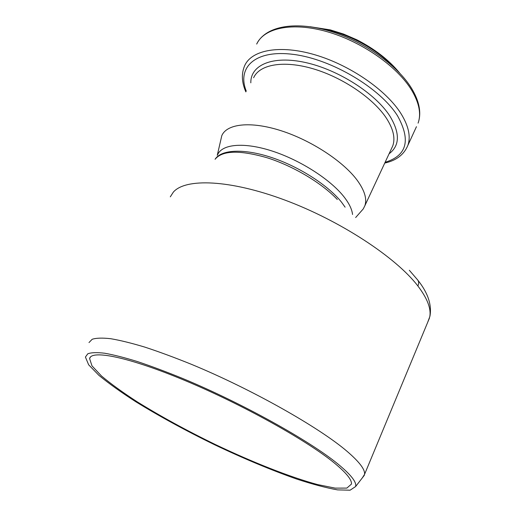 <?xml version="1.0" encoding="UTF-8"?>
<svg xmlns="http://www.w3.org/2000/svg" width="516" height="516" viewBox="0 0 516 516"><rect width="100%" height="100%" fill="white"/><g stroke="black" fill="none" stroke-linecap="round" stroke-linejoin="round"><path stroke-width="0.77" d="M345.107 207.174L341.631 202.317C328.537 185.657 299.686 166.92 271.913 157.625C244.126 148.305 221.416 149.492 215.23 159.057M215.069 159.289C222.261 150.414 239.566 149.892 266.985 157.722C293.024 165.9 321.842 183.019 337.309 199.505M427.7 322.294L429.763 316.74C431.286 308.652 427.319 298.396 417.87 285.967C396.153 257.51 340.386 220.758 285.077 200.15C229.704 179.452 185.463 178.052 173.344 192.113L170.299 196.848M352.544 214.488C352.002 209.373 349.203 203.549 344.153 197.028C330.756 179.761 300.622 160.289 272.358 151.104C244.055 141.874 222.048 144.029 217.597 154.736M360.916 211.573L363.225 208.961L364.864 205.723C367.173 198.931 364.58 190.398 357.085 180.11C343.14 161.302 311.116 140.281 280.846 130.645C250.544 120.944 226.827 123.769 221.803 135.637L217.255 155.361M362.348 477.842L364.56 474.365C365.212 469.625 359.458 462.007 347.3 451.532C319.41 427.512 251.795 389.251 191.462 364.341C174.692 357.556 159.18 351.822 144.912 347.139C131.612 343.134 120.215 340.321 110.721 338.709C102.432 337.78 96.26 337.961 92.203 339.264L88.991 342.56M338.206 464.226C310.071 440.993 242.281 403.228 182.922 378.583C166.449 371.868 151.285 366.199 137.437 361.568C124.575 357.601 113.655 354.821 104.684 353.228C96.924 352.312 91.3 352.493 87.804 353.783L85.417 357.053L88.642 364.793L98.917 375.345C108.811 383.491 121.144 392.308 135.901 401.809C159.747 416.496 186.108 430.873 214.998 444.94C243.991 458.711 271.197 470.076 296.623 479.035C312.528 484.253 326.17 487.865 337.541 489.884L350.1 490.2L355.601 486.549C356.859 482.305 351.061 474.868 338.206 464.226M334.226 462.904C307.085 440.6 242.784 404.712 185.831 380.879C128.774 356.949 91.39 349.59 89.597 358.581L91.971 365.838L101.484 375.99C110.927 383.904 122.853 392.528 137.262 401.861C160.624 416.328 186.573 430.505 215.095 444.405C252.569 462.265 289.928 477.081 317.508 484.55L335.103 488.117L346.862 488.091L351.454 484.079C351.964 479.828 346.217 472.772 334.226 462.904M417.87 285.967C418.986 283.671 418.921 281.665 417.683 279.962L409.323 270.268M394.43 67.802C376.325 48.117 343.869 31.315 317.282 27.954M411.794 90.423C397.623 66.738 362.097 41.686 327.26 31.74C292.385 21.717 264.031 27.87 256.691 44.073C265.121 26.587 293.688 20.866 328.06 30.579C362.509 40.345 397.546 64.939 411.826 88.758C419.502 101.665 421.585 113.12 418.083 123.137C421.346 114.023 419.25 103.116 411.794 90.423M416.451 126.691L407.833 145.454C410.936 136.663 408.64 126.02 400.938 113.539C386.303 90.236 350.216 65.177 315.115 54.851C279.975 44.447 251.724 49.917 244.726 65.545C241.269 73.511 241.649 82.289 245.855 91.887M385.117 162.288C406.924 155.684 411.058 140.191 397.513 115.797C380.305 88.223 331.994 59.334 293.733 54.438C255.343 49.278 236.683 67.28 246.267 91.126M389.083 153.781C399.868 145.667 400.132 133.096 389.87 116.061C375.455 93.538 338.412 69.744 305.53 62.533C272.571 55.186 250.408 64.984 250.828 82.837M391.438 148.737L392.753 145.905C395.462 138.314 393.366 129.11 386.471 118.306C373.629 98.556 342.895 77.529 313.193 68.796C283.458 60.004 259.477 64.468 253.627 77.748M429.763 316.734L429.976 316.063C431.918 304.659 427.822 292.63 417.683 279.962M310.09 26.722L330.35 29.896L343.63 34.082L356.866 39.797C374.764 49.014 389.006 60.062 399.59 72.956M384.755 163.062C396.294 160.534 403.989 154.665 407.833 145.454M391.425 148.756L364.864 205.723M355.647 217.539L363.225 208.961M355.601 486.549L364.38 475.223M90.423 357.085L89.597 358.581M429.499 317.959L364.56 474.365"/></g></svg>

